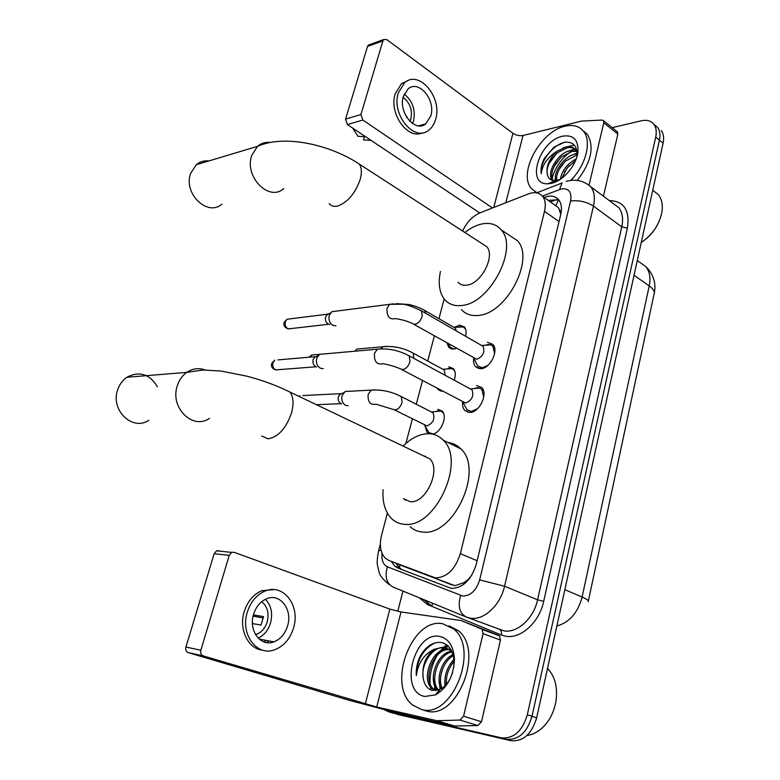 <?xml version="1.0" encoding="UTF-8"?>
<svg xmlns="http://www.w3.org/2000/svg" width="780" height="780" viewBox="0 0 780 780"><rect width="100%" height="100%" fill="white"/><g stroke="black" fill="none" stroke-linecap="round" stroke-linejoin="round"><path stroke-width="1.17" d="M456.358 348.299L453.394 349.128L448.822 347.422L447.067 343.064M454.994 327.015L459.615 325.172L464.353 326.908C466.157 329.111 466.586 332.231 465.621 336.277M442.709 391.238L438.077 389.542L437.2 388.323M428.766 433.729L427.118 432.539L424.983 425.831M487.432 342.284L492.863 344.351C499.122 350.483 490.094 368.716 480.782 368.716L475.576 366.688C473.811 364.611 473.177 361.735 473.665 358.049M476.56 385.466L481.767 387.543C488.387 393.841 479.252 412.815 469.765 412.454L464.782 410.426C462.959 408.349 462.238 405.464 462.628 401.768M387.397 513.152L381.566 535.187C379.168 545.259 380.425 552.932 385.33 558.197L388.889 560.459L408.31 568.162L454.925 585.673L464.159 582.582L469.989 577.951M388.889 560.459L435.367 577.892C446.911 577.522 455.237 569.439 460.337 553.654L544.489 211.351C545.951 205.003 545.327 200.002 542.607 196.365C539.273 192.484 534.563 191.666 528.469 193.898L479.885 212.911C472.534 216.157 466.772 222.193 462.608 231.036M561.151 212.482L558.168 207.441L554.209 204.623M404.723 499.814L404.723 499.258M471.705 575.367L469.034 578.438M558.782 208.299L560.791 214.393M444.171 298.945L438.945 318.689M434.372 335.917L427.723 361.033M422.536 380.581L416.267 404.235M412.396 418.85L405.873 443.459M437.765 409.315L442.123 411.07C447.895 416.354 440.915 433.134 432.481 434.138M448.802 366.824L453.356 368.569C455.588 371.329 455.871 375.2 454.223 380.201M657.735 127.569L657.628 127.481C659.909 130.699 660.504 134.911 659.412 140.137L531.999 716.303C527.036 732.693 518.398 740.337 506.083 739.245L392.233 712.861M661.294 130.543C663.585 133.76 664.18 137.972 663.097 143.189L536.659 717.815C531.726 734.146 523.107 741.77 510.783 740.668L396.864 714.236M391.355 561.434L394.514 565.909L398.024 568.133L451.24 588.383C462.872 588.1 471.208 580.096 476.239 564.369L560.703 214.734C562.126 208.465 561.473 203.512 558.753 199.885C555.37 195.965 550.602 195.107 544.44 197.33L544.128 197.447M552.211 178.347C555.058 167.612 561.142 158.749 570.463 151.778C561.142 158.749 555.058 167.612 552.211 178.347M430.989 689.988L430.385 686.673L430.989 689.988M430.092 683.699C429.624 673.403 432.12 663.8 437.57 654.908C432.12 663.8 429.624 673.403 430.092 683.699M440.135 651.271L443.547 647.498L440.135 651.271M443.908 647.156L446.696 644.816L443.908 647.156M612.193 127.657L641.306 120.793C646.874 119.584 651.085 120.793 653.942 124.4C656.214 127.618 656.799 131.839 655.707 137.085L527.309 714.782C522.317 731.221 513.659 738.904 501.345 737.822L388.83 711.857L384.696 709.917M397.761 611.354L402.958 591.094M653.942 124.4L657.628 127.481C659.909 130.699 660.504 134.911 659.412 140.137L531.999 716.303C527.036 732.693 518.398 740.337 506.083 739.245L398.131 714.607M548.223 200.362L558.646 199.748M402.11 569.722L399.253 567.782L396.084 563.316M266.107 640.409L264.108 641.94M483.073 633.643L482.177 629.431L481.514 629.002L461.146 620.548L498.849 635.495L499.522 635.924L500.458 640.097L483.073 633.643L463.573 716.206L481.514 721.744L477.906 725.536L454.321 726.043L394.456 712.276L349.45 700.362L188.243 652.636C186.098 651.709 185.328 649.847 185.932 647.049L200.879 650.218C200.275 653.055 201.055 654.947 203.209 655.892L376.701 707.002L436.907 720.72L459.937 720.057L463.573 716.206M500.458 640.097L481.514 721.744M461.146 620.548L401.027 611.978L389.844 609.102L234.068 552.279L231.631 552.396L229.222 555.36L214.149 553.722L185.932 647.049M214.149 553.722L216.557 550.807L218.975 550.69M229.222 555.36L200.879 650.218M253.539 614.445C248.313 630.62 260.783 647.156 273.848 641.862C280.527 639.22 285.119 633.847 287.625 625.736C292.763 609.472 280.03 592.829 266.604 598.767C260.354 601.477 255.996 606.703 253.539 614.445M258.219 638.137C264.196 635.251 268.32 630.152 270.572 622.83C272.902 613.226 271.186 605.377 265.424 599.293M252.437 623.561L261.056 625.063L263.494 616.59L253.402 614.923M255.548 634.618L256.337 634.364C261.622 632.297 265.258 628.085 267.248 621.738C269.256 613.051 267.394 606.372 261.671 601.692M273.829 589.602L261.739 590.723C253.344 594.409 247.474 601.448 244.15 611.851C238.602 629.45 248.225 649.058 262.665 650.149M293.611 627.715C300.573 605.582 283.198 582.923 264.849 591.162C256.444 594.857 250.575 601.926 247.25 612.358C240.113 634.335 257.01 656.809 274.697 649.759C283.891 646.181 290.199 638.84 293.611 627.715M253.11 616.132L263.338 618.004M266.672 642.583L268.846 640.926M260.052 639.756L260.647 639.376M547.531 668.392C555.038 676.406 557.846 687.394 555.945 701.366C553.849 712.822 548.935 721.987 541.193 728.842C536.698 732.615 531.96 734.818 526.987 735.442M442.699 623.746L453.658 628.992C479.778 648.95 452.273 718.955 421.6 709.537L412.786 705.149C386.324 685.24 411.772 617.185 442.699 623.746M449.036 625.784L458.348 630.718C484.526 650.657 457.148 720.437 426.436 711.019L423.481 710.112M453.765 667.387L454.106 662.434C453.56 651.407 449.465 644.797 441.811 642.593C433.348 641.492 426.124 646.025 420.157 656.194C417.144 662.522 415.857 669.006 416.315 675.636C418.051 662.99 424.066 654.186 434.333 649.213C425.49 656.253 421.785 665.867 423.218 678.034C424.32 684.772 427.294 688.876 432.149 690.368L439.832 689.481C444.054 687.443 447.554 683.728 450.352 678.346M424.817 696.462C398.434 691.996 413.946 630.854 439.589 636.412C448.802 638.547 453.745 646.288 454.438 659.636C453.58 676.114 447.281 687.862 435.523 694.883L424.817 696.462M450.957 649.682L450.021 649.584M449.212 649.555C433.231 648.629 422.087 679.965 433.602 689.111L435.854 690.612M450.82 649.447L449.348 649.155M448.558 649.067C432.422 647.029 420.284 679.253 432.12 688.642L435.659 690.631M451.639 652.012C437.56 654.966 429.536 680.706 438.516 690.008M451.064 651.31C436.127 653.445 427.518 681.437 437.726 690.251M453.316 655.688C443.196 661.011 437.522 678.629 442.084 688.204M453.024 654.596C441.802 659.471 435.532 679.048 441.129 688.798M454.096 661.606C448.402 668.177 445.838 675.753 446.404 684.323M453.989 659.822C446.891 667.154 443.966 675.753 445.224 685.6M452.556 672.477L451.659 675.178M451.581 650.842L445.419 647.683C433.543 644.894 420.459 663.985 423.218 678.034M452.702 653.582L449.524 649.808L443.947 647.166L434.333 649.213M453.921 659.188L450.099 664.346M444.815 680.94L444.873 685.951M439.043 679.546L440.105 689.344M433.231 678.112L435.357 690.358M448.149 646.045L444.464 647.341M444.103 647.527L433.68 657.169M448.49 646.396L445.185 647.595M445.127 647.634L438.613 652.275M434.909 642.905C422.965 649.165 416.773 660.075 416.315 675.636M157.433 386.773C149.624 373.952 139.425 370.783 126.847 377.267C122.635 380.182 119.613 384.257 117.79 389.493C109.96 409.89 132.424 431.623 148.824 420.264M403.367 498.654L410.231 501.696C426.017 503.626 441.529 469.345 429.712 458.796L423.082 455.637M403.075 446.082C411.148 438.145 419.435 434.031 427.937 433.719C433.943 433.68 439.033 435.825 443.196 440.164C466.391 460.96 435.23 528.869 404.352 524.277C399.302 523.907 394.992 521.976 391.423 518.476C385.066 511.777 382.278 502.174 383.087 489.684M447.973 442.533C452.985 443.069 457.285 445.195 460.882 448.919C484.282 469.706 453.599 536.776 422.604 532.038C417.817 531.667 413.683 529.913 410.183 526.754M405.327 500.214L405.317 499.522M424.954 456.524L425.451 456.095M208.913 160.934C204.165 160.407 199.963 161.665 196.297 164.716L190.671 173.316C182.92 193.323 207.558 217.123 221.832 204.145M457.967 282.175C460.102 284.612 462.988 285.607 466.625 285.168C481.046 284.164 495.709 255.938 486.661 246.617L482.215 243.73M464.86 232.489C470.788 227.828 476.707 224.942 482.606 223.811C490.425 222.466 496.616 224.484 501.189 229.846C518.963 248.264 489.518 304.19 461.321 305.526C454.389 306.248 448.89 304.307 444.815 299.725C439.384 292.988 437.921 283.569 440.437 271.479M508.765 234.907L517.384 240.649C535.333 259.106 506.259 314.369 477.994 315.452C471.052 316.105 465.514 314.135 461.389 309.543M462.803 401.866L466.908 409.646L471.315 411.44L477.575 408.671M483.727 397.147L481.874 389.503L479.719 388.031L477.292 387.68L473.899 388.615M401.856 369.652L465.631 403.026C471.998 400.354 474.113 395.938 471.978 389.795L470.038 388.752M323.32 368.696L320.336 368.209C317.021 366.054 315.822 362.758 316.719 358.303L319.576 354.325L323.915 353.944M316.729 366.99L315.724 366.649C313.336 365.098 312.468 362.729 313.121 359.541L315.188 356.674L277.914 359.902M471.978 389.795L407.316 354.861M473.762 358.108L477.701 365.976L482.303 367.76L487.822 365.43M494.608 353.564L492.921 346.3L490.903 344.867L488.153 344.487L485.335 345.248M413.848 324.344L476.716 359.278C482.956 356.558 485.092 352.248 483.103 346.34L481.319 345.306M336.005 325.816L332.797 325.289C329.54 323.076 328.36 319.781 329.238 315.412L331.861 311.668L335.907 311.161M329.696 324.412L328.165 323.983C325.825 322.384 324.968 320.014 325.601 316.885L327.502 314.184L329.18 313.648M424.456 424.866L428.727 432.432L432.988 434.021M443.469 413.195L440.758 410.982L438.711 410.67L435.337 411.606M394.524 409.929L426.952 425.89C433.144 423.238 435.172 418.87 433.046 412.796L431.857 412.006L440.758 410.982M348.182 405.805L345.579 405.346C342.361 403.299 341.191 400.072 342.059 395.665L345.111 391.492L349.255 391.277M341.572 403.865L340.899 403.621C338.588 402.148 337.74 399.828 338.364 396.659L340.577 393.656L302.806 395.567M454.652 370.715L452.069 368.521L449.719 368.189L446.872 368.969M445.185 375.316L444.327 370.061L442.591 369.115M354.91 351.205L356.938 349.099L360.848 348.748M465.592 329.053L463.144 326.898L460.522 326.557L458.172 327.181M456.358 330.944L455.364 328.165L453.765 327.249M448.49 343.873L450.401 347.402L454.174 349.021M617 131.528L617.858 134.101L603.788 122.791L589.095 184.957M617.858 134.101L603.447 196.219M479.749 212.959L347.422 124.585L345.54 119.126L360.935 114.494L362.817 120.032L492.482 207.977M603.788 122.791L603.515 120.676L602.072 120.061L581.5 121.105L523.019 135.496C519.5 136.081 516.145 135.34 512.957 133.282L386.773 39.595L383.77 39.507L382.921 40.891L367.517 46.439L345.54 119.126M367.517 46.439L368.365 45.074L369.769 44.558M382.921 40.891L360.935 114.494M403.387 96.418C398.034 112.359 415.291 133.058 425.812 123.815L430.784 115.947C436.03 100.152 418.821 79.258 408.086 88.891L403.387 96.418M412.552 123.552L413.585 120.803C415.691 109.697 412.561 100.805 404.215 94.107M409.939 121.397L410.894 118.911C412.591 109.843 409.997 102.667 403.133 97.373M407.726 80.759L401.515 83.665L395.197 93.805C388.625 113.353 407.686 140.107 422.419 132.834M435.61 119.389C442.709 97.939 419.328 69.469 404.664 82.67L398.336 92.83C391.043 114.533 414.531 142.643 428.776 130.162C431.983 127.686 434.265 124.098 435.61 119.389M364.474 136.636L363.49 139.961L370.997 140.341M352.57 128.027L358.03 136.325L365.518 136.685M406.38 116.805L406.906 116.649L406.828 117.517M658.866 221.929C655.736 228.92 651.183 234.809 645.216 239.616M653.084 190.525L658.447 194.707C661.996 199.319 663.097 205.423 661.752 212.999C658.925 225.225 652.09 235.053 641.258 242.473M536.923 192.757L531.502 188.633C517.579 173.589 540.365 131.206 565.051 126.224C573.105 124.371 579.277 126.077 583.576 131.342C591.932 141.385 585.926 165.165 570.97 180.16M582.767 130.377L587.399 134.345C594.584 146.942 591.211 162.298 577.278 180.424M578.019 150.969C577.19 164.502 563.043 181.379 550.992 183.407L548.096 183.749C525.252 185.416 539.175 140.663 562.604 136.198C573.037 134.521 578.175 139.445 578.019 150.969L577.073 155.454C577.268 145.801 573.056 141.394 564.447 142.243L553.878 147.235L544.118 158.72C541.476 164.219 540.53 169.211 541.271 173.716C542.217 164.921 547.472 157.414 557.047 151.203C548.759 159.198 545.591 167.232 547.55 175.305C548.681 178.834 551.109 180.628 554.843 180.687L559.972 179.507M576.878 151.427L572.14 151.388L561.61 156.79L556.072 163.108C551.675 170.303 550.709 176.124 553.186 180.55M555.038 182.149L554.249 181.789L554.785 182.247M576.478 150.735L570.95 150.482C558.012 152.197 545.893 173.131 552.298 180.121L552.767 180.463M577.122 154.928L565.568 161.021L561.463 165.682C557.807 170.966 556.218 175.909 556.696 180.502M556.706 180.56L556.852 181.321M577.161 153.894L575.669 154.079C564.564 155.61 553.069 171.824 555.701 180.638M555.799 181.009L556.033 181.711M575.435 160.778L567.138 167.895L561.834 178.21M576.157 158.945C567.352 163.615 562.058 170.401 560.274 179.312M576.898 150.608C574.48 148.024 571.311 147.079 567.392 147.771L557.486 152.685L550.817 160.319C547.375 166.159 546.292 171.151 547.55 175.305M577.073 151.807L575.884 149.906C573.466 147.166 570.248 146.153 566.202 146.864L557.047 151.203M577.151 152.997L572.286 155.054M555.418 176.982L554.911 180.687M554.892 181.467L554.902 182.091M574.821 148.863L567.772 151.398M574.304 145.09L563.209 147.713M569.059 165.711L564.34 172.029M565.003 161.557L559.201 169.338M560.83 157.492L554.122 166.511M556.569 153.475L549.062 163.576M565.958 142.057C553.117 143.832 539.185 162.367 541.271 173.716M451.971 584.971L432.305 577.161M558.451 199.68L555.945 205.403M399.691 564.749L399.75 568.805M464.159 582.582L463.759 584.366M477.116 560.722L460.337 553.654M559.055 221.578L544.489 211.351M588.344 601.01L653.991 294.479C655.102 291.876 653.513 289.019 649.233 285.919C650.822 277.914 649.691 271.489 645.84 266.633L639.775 262.294M556.852 626.028C569.468 622.42 577.892 612.758 582.104 597.051C586.979 599.167 589.007 600.727 588.198 601.721M564.856 589.67L582.104 597.051L649.233 285.919L634.033 275.272M663.097 143.189L655.707 137.085M536.659 717.815L527.309 714.782M510.783 740.668L501.345 737.822M382.034 553.312C381.391 560.245 383.194 564.749 387.455 566.826L462.755 596.027C470.662 595.881 476.287 590.509 479.651 579.91L570.58 200.996C571.925 192.27 568.951 188.214 561.668 188.838L542.383 196.082M566.397 181.36L566.192 181.418C575.308 178.737 583.528 180.531 590.831 186.81C594.36 191.588 595.237 198.022 593.463 206.115L504.543 586.219C500.428 605.173 483.912 620.548 470.594 618.218L466.381 617.077C459.449 613.285 457.548 606.089 460.648 595.501M609.307 200.587C623.971 201.025 629.996 210.2 627.383 228.101L543.679 601.361L537.576 599.81L504.543 586.219L479.651 579.91M536.698 192.845L562.107 182.949L559.484 189.482M543.679 601.361C539.36 622.274 520.923 639.054 505.889 636.256L501.121 634.949L427.352 604.481L419.357 597.812M467.249 617.409L504.026 630.883C517.384 633.301 533.705 618.374 537.576 599.81L621.767 226.843C623.434 218.878 622.479 212.511 618.891 207.733L613.09 203.405M388.83 711.857L393.5 713.242M432.598 603.242L431.827 606.167L423.95 599.693M465.933 616.892L393.227 587.106C386.431 583.43 384.511 576.673 387.455 566.826M570.58 200.996C578.858 200.021 586.492 201.727 593.463 206.115L621.767 226.843L627.383 228.101M427.45 601.136L427.352 604.481M499.785 629.733C501.423 630.64 501.871 632.375 501.121 634.949M380.991 550.046L378.544 550.865M389.844 609.102L365.303 703.989M401.027 611.978L376.701 707.002M454.321 726.043L436.371 720.661M203.209 655.892L188.243 652.636M481.514 629.002L498.849 635.495M436.907 720.72L454.857 726.102M477.906 725.536L459.937 720.057M434.782 690.017L434.44 687.97M261.651 435.971L268.057 438.808C278.09 437.171 285.88 428.659 291.427 413.254C293.992 403.796 293.465 396.718 289.868 392.018L283.706 389.064M209.489 418.334C192.641 430.453 169.397 407.199 177.43 385.408C179.293 379.821 182.403 375.473 186.742 372.372C192.592 368.472 198.744 367.673 205.189 369.973M329.209 203.609C331.1 205.998 333.82 206.827 337.369 206.086C347.441 202.556 355.007 193.81 360.067 179.849C361.998 172.887 361.744 167.642 359.297 164.093L355.134 161.421M283.754 188.555C269.207 202.215 243.886 176.641 251.765 155.425L257.507 146.347C261.163 143.208 265.375 141.901 270.133 142.438M316.105 366.776L278.723 369.661C274.404 370.558 272.425 368.316 272.785 362.934L274.833 360.165L271.81 363.265L272.785 362.934M271.732 363.519L271.81 363.265C270.728 366.356 272.015 368.569 275.681 369.915M309.884 357.133L311.668 355.036L377.364 349.216L374.478 353.398C374.01 361.598 376.847 365.03 382.98 363.704C389.454 364.913 395.109 366.561 399.945 368.638L402.538 369.671C406.078 368.911 408.574 366.151 410.017 361.374L409.207 355.885C398.892 350.317 388.274 348.094 377.364 349.216L381.517 348.738M328.945 324.207L291.174 328.565C286.874 329.501 284.885 327.259 285.197 321.838L287.069 319.244L289.965 318.883M284.125 322.52L285.197 321.838M393.598 303.761L389.688 304.337L387.046 308.266C386.636 316.505 389.483 319.946 395.567 318.581C402.363 319.712 407.872 321.311 412.084 323.359L414.794 324.363C418.324 323.495 420.8 320.716 422.224 316.036L421.493 310.879L419.747 309.875M375.122 389.795L371.212 390.117L368.15 394.387C367.633 402.022 370.256 405.298 376.028 404.215L395.002 409.948C398.365 409.334 400.744 406.721 402.129 402.119L401.261 396.581L399.418 395.635M298.974 396.367L299.851 395.723L298.75 396.26M413.878 358.4L413.098 353.087L411.392 352.151M381.166 348.631L383.048 346.739L386.773 346.31M309.055 357.201L311.668 355.036L314.457 354.783M326.82 324.451L324.714 324.694M425.636 313.267L424.7 310.469L423.111 309.562M395.947 303.683L398.19 303.722M512.957 133.282L493.76 207.48M523.019 135.496L505.791 202.771M362.817 120.032L347.422 124.585M448.822 347.422L451.717 349.05M438.077 389.542L441.217 391.199M427.118 432.539L429.585 433.758M475.576 366.688L479.027 368.618M464.782 410.426L468.526 412.386M557.261 199.329L550.417 201.922M558.168 207.441L542.607 196.365M637.279 260.52L645.84 266.633C653.367 274.043 656.204 282.799 654.352 292.89M590.831 186.81L612.778 203.18M380.348 544.079L378.671 550.436C377.315 557.505 376.896 562.302 377.403 564.837L378.973 571.672C379.49 575.104 382.834 579.355 388.986 584.415M399.253 567.782L394.514 565.909M231.631 552.396L216.557 550.807M482.177 629.431L499.522 635.924M259.262 639.112L273.848 641.862M255.294 634.179L256.337 634.364M261.739 590.723L264.849 591.162M453.658 628.992L458.348 630.718M432.12 688.642L433.602 689.111M438.799 690.778L439.325 690.953M449.524 649.808L450.996 650.325M454.106 662.434L454.438 659.636M439.832 689.481L435.523 694.883M429.712 458.796L289.868 392.018C277.124 385.681 262.85 380.416 247.055 376.214L221.072 371.046L203.063 370.012L186.742 372.372L126.847 377.267M443.196 440.164L460.882 448.919M486.661 246.617L359.297 164.093C330.837 145.07 284.924 134.033 257.507 146.347L196.297 164.716M501.189 229.846L517.384 240.649M481.874 389.503L483.366 390.322M470.71 388.927L479.719 388.031M314.106 357.62L318.084 355.641M288.288 328.906C284.544 327.473 283.189 325.26 284.212 322.247L287.069 319.244L327.502 314.184M492.921 346.3L494.393 347.149M481.913 345.481L490.903 344.867M483.103 346.34L421.493 310.879C412.483 306.511 406.097 304.288 402.334 304.219L389.688 304.337L331.861 311.668M480.743 367.682L482.206 368.491M326.498 315.101L330.486 312.936M433.046 412.796L401.261 396.581C391.482 391.56 381.459 389.415 371.212 390.117L345.111 391.492M339.495 394.534L343.629 392.701M316.417 404.693L341.045 403.669M443.196 369.281L452.069 368.521M444.327 370.061L413.098 353.087C403.377 347.831 393.364 345.715 383.048 346.739L356.938 349.099M454.301 327.405L463.144 326.898M455.364 328.165L424.7 310.469C417.797 306.472 410.309 304.746 408.272 304.453L397.927 303.752M383.77 39.507L368.365 45.074M603.515 120.676L617.575 131.995M418.47 125.843L425.812 123.815M401.515 83.665L404.664 82.67M652.743 190.252L658.447 194.707M583.576 131.342L587.399 134.345M554.833 180.687L548.096 183.749M575.884 149.906L576.917 150.696"/></g></svg>
